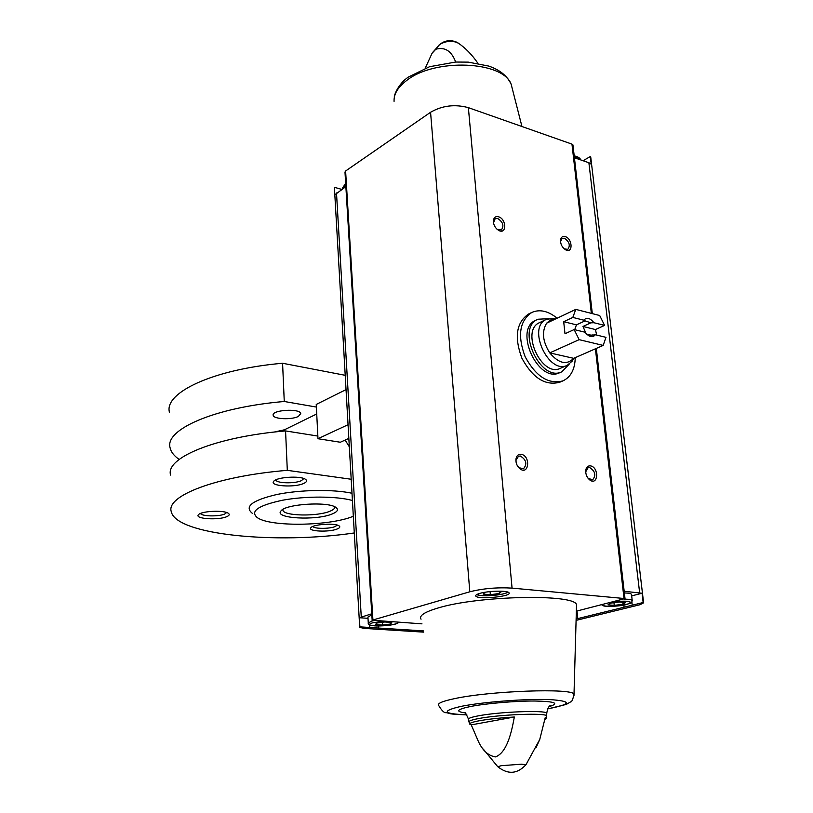<?xml version="1.0" encoding="UTF-8"?>
<svg xmlns="http://www.w3.org/2000/svg" width="813" height="813" viewBox="0 0 813 813"><rect width="100%" height="100%" fill="white"/><g stroke="black" fill="none" stroke-linecap="round" stroke-linejoin="round"><path stroke-width="1.22" d="M282.883 509.416L282.904 510.239C283.574 516.062 317.344 516.682 329.966 511.225C333.503 509.792 335.078 508.318 334.692 506.804M345.942 389.64L316.237 404.447L317.853 436.063L285.566 430.931L287.304 470.341L351.135 479.243M347.974 424.732L317.985 438.725L340.342 442.242L348.767 438.42M317.985 438.725L317.853 436.063M345.108 375.291L282.578 363.259L284.265 401.49L316.369 407.059M345.139 440.067L349.244 446.652M298.391 416.398L300.739 413.573C300.068 408.116 271.136 409.955 273.178 415.321C273.575 419.223 291.837 419.975 298.391 416.398M284.265 401.49C214.541 407.415 164.582 429.508 170.09 447.75C170.974 451.937 174.002 455.839 179.155 459.447M316.724 413.98L284.387 429.813L274.052 432.089M285.566 430.931C215.364 436.815 165.069 457.902 170.598 475.097M282.578 363.259C213.453 369.234 163.952 392.628 169.429 412.201M287.304 470.341C216.482 476.164 165.73 495.869 171.269 511.641C176.014 534.964 276.125 544.476 354.244 532.962M351.948 493.237C333.157 489.141 300.058 489.67 276.603 494.548C252.193 500.351 244.083 506.59 252.294 513.288M303.686 483.461C306.847 482.028 307.416 480.615 305.393 479.243C300.332 475.554 276.552 477.079 273.747 481.276C268.9 486.062 294.418 487.861 303.686 483.461M226.939 516.58C229.388 515.472 229.855 514.385 228.341 513.298C224.083 509.934 201.024 511.031 198.484 514.731C194.063 518.897 218.839 520.462 226.939 516.58M337.07 529.029C339.854 527.932 340.505 526.865 339.021 525.828C335.058 522.8 312.893 524.314 310.851 527.749C307.263 531.397 328.889 532.424 337.07 529.029M284.387 429.813L284.438 431.032M352.364 500.483C336.795 496.103 305.505 495.94 282.385 500.259C258.127 505.493 249.774 511.296 257.345 517.668C270.363 527.037 329.255 526.143 352.852 516.448L353.279 516.285M332.192 513.968C337.7 511.692 338.879 509.477 335.739 507.302C327.649 501.255 285.241 504.07 280.973 510.94C273.554 518.511 316.216 520.859 332.192 513.968M312.893 526.458C313.899 528.917 329.275 528.999 335.088 526.59L337.304 525.107M200.577 513.44C201.228 516.397 218.992 516.783 224.784 513.999L226.654 512.525M275.841 479.853L275.861 479.944C276.247 483.349 294.743 483.837 301.42 480.656L303.849 478.532M575.248 357.649C574.933 369.315 570.838 377.059 562.972 380.86L559.69 382.252C545.259 386.002 532.667 377.994 521.916 358.248C514.08 337.171 516.316 322.415 528.623 313.991L531.824 312.436C539.761 309.021 548.196 310.952 557.139 318.208M345.871 186.614L334.834 194.815L334.397 187.295L341.745 189.409M371.785 613.785L359.356 617.738L359.885 626.853L369.773 627.484L369.62 624.831M359.356 617.738L368.004 618.327M423.421 630.898L378.441 628.032L378.319 626.01M583.073 160.73L590.299 156.543L591.203 164.165L588.886 162.732L574.415 157.752M576.132 619.008L624.089 607.209L623.856 605.136M576.092 620.38L640.146 604.689L643.601 602.829L643.164 602.514L632.229 605.207L631.874 602.148M643.164 602.514L642.067 593.246L624.171 591.275M631.681 595.878L642.067 593.246M334.397 187.295L359.702 627.097M359.885 626.853L359.712 627.351L363.98 628.378L423.675 632.138M590.858 158.159L590.299 156.543M572.982 145.222L571.966 144.125L468.369 107.651C454.823 104.013 442.221 105.558 430.565 112.275L345.606 170.994L344.986 172.112L372.161 620.126M479.822 593.388C488.562 590.726 508.257 590.38 509.05 592.86C512.027 596.549 477.241 599.821 475.788 596.02C475.381 595.177 476.723 594.303 479.822 593.388M576.346 611.183L625.014 598.581L512.058 588.114C497.231 587.24 483.156 588.46 469.812 591.783L372.171 620.217L421.977 623.845M421.032 619.201C418.817 615.715 424.589 611.955 438.349 607.911C478.766 595.533 575.513 593.683 576.529 604.842L576.468 607.118M425.24 68.201L432.028 53.343L435.778 49.258C444.681 46.768 451.215 50.762 455.382 61.249M514.344 717.015C511.468 732.706 506.956 752.635 495.473 756.913C488.257 755.724 482.526 750.49 478.268 741.202L471.255 724.871L469.985 724.363C468.816 723.367 471.865 722.168 479.121 720.796C488.633 719.099 500.371 717.838 514.344 717.015L471.255 724.871M544.944 719.485L546.255 718.164L545.249 717.584L539.761 739.434L536.194 747.421M565.147 236.573C572.626 238.544 573.226 254.002 565.624 249.815C562.108 247.477 560.411 244.185 560.533 239.926C561.082 237.122 562.616 236.004 565.147 236.573M521.214 454.304C531.235 456.022 528.694 476.55 519.426 468.339C516.875 465.808 515.716 462.76 515.94 459.193C516.529 455.676 518.288 454.05 521.214 454.304M590.492 465.869C599.445 467.323 598.083 486.702 589.476 479.731C586.559 476.977 585.35 473.633 585.858 469.69C586.569 466.896 588.114 465.625 590.492 465.869M498.501 216.776C506.672 218.941 506.845 235.048 498.613 230.374C495.208 228.148 493.461 224.988 493.359 220.882C493.786 217.508 495.493 216.136 498.501 216.776M378.441 628.032L369.773 627.484M632.229 605.207L624.089 607.209M493.491 222.925L495.137 218.707L497.719 218.504C503.013 222.01 504.223 225.831 501.367 229.967L496.967 229.195M585.706 471.865L588.124 467.648L589.659 467.526C595.34 471.296 596.305 475.432 592.535 479.914L587.962 478.135M516.082 462.241L516.021 460.067L518.562 456.195L520.381 456.032C526.397 459.873 527.403 464.142 523.389 468.857L518.907 467.627L517.495 465.961M560.513 241.664L562.139 238.382L564.364 238.229C569.405 241.705 570.543 245.414 567.799 249.378L564.202 248.839M368.269 622.788L367.923 617.087L371.846 614.841M624.364 592.931C628.479 593.053 630.858 593.5 631.498 594.293L631.549 594.77M623.012 604.242L625.593 602.555L619.333 602.006L610.502 603.155L608.002 604.842L614.252 605.38L623.012 604.242L622.788 602.311M613.957 602.707L614.252 605.38M484.934 592.281L483.135 594.079L490.341 594.699L499.456 593.46L501.448 591.569L496.865 591.163M390.596 623.998L391.785 622.453L384.762 621.986L376.582 623.073L375.484 624.618L382.476 625.075L390.596 623.998L390.484 622.372M490.076 591.6L490.341 594.699M499.273 591.376L499.456 593.46M382.303 622.311L382.476 625.075M562.972 380.86C548.541 384.6 535.94 376.571 525.157 356.765C517.302 335.637 519.527 320.861 531.824 312.436M604.587 325.413L593.927 322.731C590.106 317.934 586.701 317.08 583.734 320.17L572.809 317.426L575.787 309.387L599.699 315.515L604.587 325.413L595.431 329.55L582.962 326.46L590.858 322.842L593.927 322.731M574.141 329.56L585.096 332.232L588.653 335.708C591.468 337.222 593.683 336.897 595.309 334.732L605.99 337.344L603.175 345.413L579.151 339.661L574.141 329.56L564.994 333.757L563.694 321.694L572.809 317.426M575.787 309.387L546.651 323.168L550.452 320.078L555.208 319.123M579.151 339.661L549.751 352.883C542.627 341.48 541.59 331.572 546.651 323.168M596.671 335.068L595.431 329.55M603.175 345.413L573.673 358.33C566.742 365.362 558.775 363.543 549.751 352.883L573.673 358.33M583.734 320.17L584.334 321.206L584.964 320.83L590.858 322.842M595.309 334.732L591.539 335.271L586.712 334.194M586 333.432L582.962 326.46M592.23 334.844L590.766 335.505M584.334 321.206L576.447 324.854L574.71 329.692M573.693 358.391L572.22 361.124L567.23 365.332C548.521 374.966 526.783 327.202 546.326 319.418L552.779 318.422L555.472 318.991M567.23 365.332L560.401 368.299C541.682 377.923 520.056 330.413 539.608 322.619L546.326 319.418M569.11 364.285L561.854 371.785C540.35 382.801 515.503 328.218 537.932 319.235L548.348 318.686M561.854 371.785L559.659 372.73C538.155 383.746 513.349 329.255 535.777 320.271L537.932 319.235M576.447 324.854L563.694 321.694M576.996 611.02L577.779 618.602M361.257 616.874L336.501 192.955M639.638 592.748L588.886 162.732M432.994 52.042L439.691 44.532C444.975 41.26 450.687 40.538 456.825 42.357L459.792 44.166M539.761 739.434L526.062 764.555C517.434 774.067 508.013 774.789 497.79 766.73L501.265 765.694L521.489 764.2L525.95 764.718M469.751 723.763L469.152 722.259C467.983 721.233 471.083 720.003 478.44 718.59C499.243 714.464 546.478 712.676 546.702 715.938L546.58 716.588M372.903 619.74L345.606 170.994M469.812 591.783L430.565 112.275M623.998 598.297L595.411 348.818M591.356 313.381L571.966 144.125M512.058 588.114L468.369 107.651M394.071 101.361C393.716 94.044 397.964 87.052 406.815 80.375C434.731 57.987 503.359 60.965 511.184 84.349L512.607 89.918M468.918 721.649L468.451 719.566C467.638 718.529 470.798 717.31 477.932 715.928C498.562 711.792 545.432 709.952 546.732 713.174L546.793 713.834M464.945 712.849C455.128 711.507 456.916 709.414 470.3 706.548C485.757 703.469 515.056 700.928 534.669 701.009C554.954 701.406 559.842 703.265 549.314 706.588M466.845 714.83C442.811 713.855 440.961 711.029 461.296 706.334C482.698 701.995 525.909 698.652 549.405 699.556C572.454 701.091 571.844 704.19 547.596 708.875M466.896 714.901C445.88 713.956 451.723 713.682 446.022 712.615C444.335 713.123 441.886 710.755 438.695 705.501C436.998 703.53 442.201 701.263 454.294 698.692C489.721 690.867 572.87 687.9 574.008 694.211L573.988 695.491M614.801 601.498C630.126 600.594 634.018 601.61 626.477 604.547C617.24 606.905 600.38 606.884 602.9 604.496M624.191 599.13C628.825 599.181 631.498 599.628 632.209 600.461L632.27 600.909M574.283 156.594L580.817 159.958M507.261 591.915C506.408 595.177 478.735 597.352 477.343 594.262M397.029 622.158C401.683 626.254 357.75 627.443 372.639 622.809L383.187 621.223M398.431 622.26C400.037 622.087 394.996 625.959 376.724 625.98C370.515 625.695 367.71 624.75 368.289 623.154L371.317 621.193L373.828 620.593M342.314 189.023L345.718 184.094M282.873 509.497L282.904 510.239M281.471 510.422L280.973 510.94M273.158 414.793L273.178 415.321M643.601 602.829L590.766 157.356M477.922 63.302C471.987 54.634 465.28 47.794 457.821 42.794L456.276 42.002C449.762 39.471 443.878 40.609 438.654 45.416M497.637 766.578L483.247 749.058M549.862 706.141L550.868 705.613C549.141 705.379 547.769 707.899 546.732 713.174L546.255 718.164M625.014 598.581L596.305 348.421M592.311 313.625L572.941 144.927M521.956 126.523L511.184 84.349C507.332 75.965 499.863 69.888 488.776 66.087L468.268 62.123L455.646 62.042L429.528 66.727L408.339 77.083C398.553 83.597 393.97 95.07 394.335 97.275M464.924 712.706C464.884 711.588 466.042 713.662 468.4 718.936M576.529 604.842L574.008 694.211C572.87 699.556 571.752 702.107 570.665 701.863L566.315 704.404L547.556 708.956M497.81 229.744L498.613 230.374M493.471 221.908L493.359 220.882M588.825 478.969L589.476 479.731M585.838 470.676L585.858 469.69M518.907 467.627L519.426 468.339M516.021 460.067L515.94 459.193M564.761 249.174L565.624 249.815M560.564 241.014L560.533 239.926M631.498 594.293L632.209 600.461C630.644 602.646 636.376 602.22 621.122 605.583C601.031 607.372 603.795 605.492 601.62 604.821M580.878 159.978C579.933 157.905 577.708 156.543 574.202 155.893M475.788 596.02L475.747 595.492M507.739 592.057C506.641 593.693 499.599 594.943 486.611 595.817C480.249 595.573 477.018 595.116 476.926 594.476M345.677 183.474L342.273 188.23M587.565 334.783L588.653 335.708M555.431 319.011L552.779 318.422M573.744 358.299L572.22 361.124"/></g></svg>
